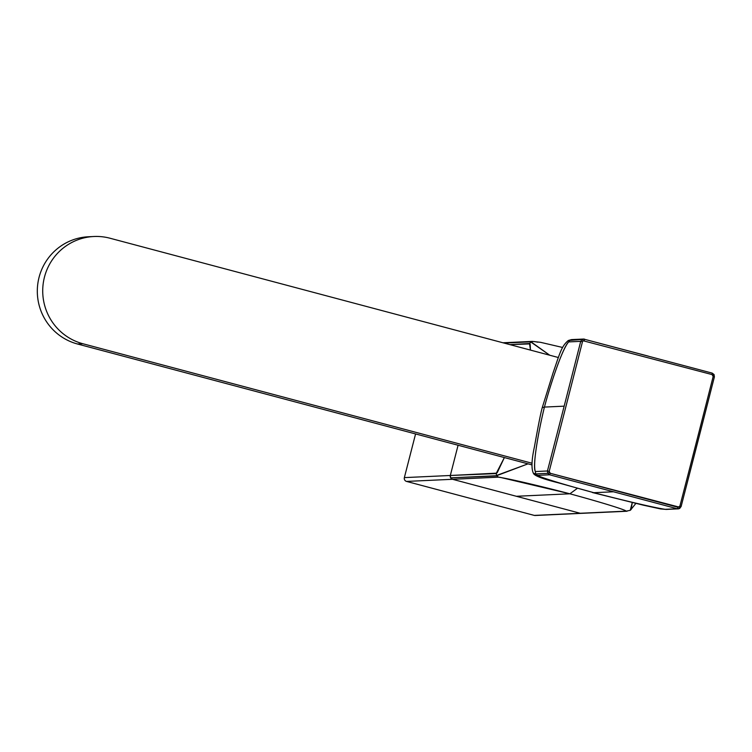 <?xml version="1.0" encoding="UTF-8"?>
<svg xmlns="http://www.w3.org/2000/svg" width="752" height="752" viewBox="0 0 752 752"><rect width="100%" height="100%" fill="white"/><g stroke="black" fill="none" stroke-linecap="round" stroke-linejoin="round"><path stroke-width="1.13" d="M496.47 475.49L527.998 463.852L496.583 475.725L450.636 477.849A3.121 3.074 87.3 0 0 452.507 479.287L406.559 481.421A3.121 3.074 87.3 0 1 404.36 477.614L450.316 475.49L404.36 477.614L415.574 433.942M496.734 473.149L450.316 475.49L458.081 445.25L450.316 475.49L450.636 477.849L452.507 479.287L580.224 513.268A3.121 3.074 87.3 0 0 581.277 513.362M450.26 475.753A3.121 3.074 87.3 0 0 450.551 477.699M499.967 477.304L569.884 493.801L562.317 494.149L569.884 493.801L577.339 488.349L569.884 493.801C548.246 488.114 511.031 478.958 498.463 477.163L406.559 481.421L534.277 515.402L581.136 513.362L535.189 515.496A3.121 3.074 87.3 0 1 534.277 515.402L626.407 511.191M497.26 472.623L504.366 457.564L496.264 473.356L496.583 475.715L498.463 477.163L452.507 479.287L516.37 496.282L562.317 494.149L516.37 496.282L580.224 513.268L626.181 511.144C623.521 508.888 591.053 499.507 569.884 493.801C594.559 500.447 625.467 509.612 626.181 511.144L630.251 510.326L632.282 502.477L631.125 509.565M530.179 344.388L530.451 350.094L529.549 343.73L530.968 341.822L504.056 343.072L531.194 341.699M533.29 341.502L530.968 341.822L549.74 355.226L530.762 341.963M499.093 477.191L498.228 477.088M450.636 477.849L496.724 475.931M529.906 343.89L509.931 344.632L529.615 343.495M537.849 342.188L535.65 341.784M534.794 341.643L533.929 341.53M496.217 473.591L450.316 475.49M91.208 236.701A54.539 53.712 87.3 0 0 37.76 284.134A54.539 53.712 87.3 0 0 77.475 343.993L82.889 343.739L532.059 463.241L82.889 343.739L77.475 343.993L531.974 464.905L77.475 343.993A54.539 53.712 87.3 0 1 37.6 285.497A54.539 53.712 87.3 0 1 88.501 236.758L93.906 236.504A54.539 53.712 87.3 0 0 43.005 285.252A54.539 53.712 87.3 0 0 82.889 343.739A54.539 53.712 87.3 0 1 44.453 277.159A54.539 53.712 87.3 0 1 109.98 238.224A54.539 53.712 87.3 0 0 93.906 236.504M109.98 238.224L558.332 357.51L109.98 238.224M571.595 339.584L568.315 340.496L584.454 339.133L584.342 340.6L584.483 339.133L582.133 339.453L583.185 340.769L712.059 374.581L713.169 376.489L714.4 376.902L713.169 376.489A4674.94 775.068 -75.1 0 1 696.606 441.321A4674.94 775.068 -75.1 0 0 713.169 376.489L712.999 375.304L714.052 374.552L714.372 376.912A4673.389 774.814 -75.1 0 1 697.818 441.725M572.385 339.688L570.054 340.017L572.385 339.688M665.501 509.377L665.266 509.33C655.96 508.192 619.037 499.309 593.836 492.692L601.412 492.344L593.836 492.692C569.161 486.046 538.253 476.881 537.548 475.349L535.678 473.91L535.349 471.542C532.36 466.663 538.188 432.381 544.429 407.076L551.996 406.729L544.429 407.076C550.238 385.344 561.697 349.868 568.634 341.916C563.032 347.198 551.188 381.753 544.429 407.076L542.239 407.669L553.077 372.851C560.071 352.603 561.481 346.249 568.315 340.506L582.133 339.453L580.713 341.352L582.133 339.453L583.185 340.769L712.059 374.581L712.172 373.105L714.052 374.552L714.4 376.902L681.115 506.538L679.874 506.162A4674.94 775.068 -75.1 0 0 696.606 441.321A4674.94 775.068 -75.1 0 1 679.874 506.162L677.994 507.271L550.276 473.29L549.186 471.391A4674.94 775.068 -75.1 0 0 582.48 341.718L583.185 340.769L582.48 341.718L580.713 341.352L582.48 341.718A4674.94 775.068 -75.1 0 1 549.186 471.391L547.437 470.987A4673.389 774.814 -75.1 0 0 564.16 406.165A4673.389 774.814 -75.1 0 0 580.713 341.352L568.634 341.916L580.713 341.352A4673.389 774.814 -75.1 0 1 564.16 406.165L551.996 406.729L564.16 406.165A4673.389 774.814 -75.1 0 1 547.437 470.987L549.186 471.391L549.345 472.576L547.757 473.346L547.437 470.987L535.349 471.542L547.437 470.987L547.757 473.346L549.345 472.576L550.276 473.29L549.627 474.794L677.345 508.766L665.266 509.33L678.257 508.869L677.345 508.766L677.994 507.271L677.345 508.766L613.482 491.78L601.412 492.344L613.482 491.78L549.627 474.794L547.757 473.346L535.678 473.91L547.757 473.346L549.627 474.794L537.548 475.349L549.627 474.794L550.276 473.29L679.159 507.111L679.667 508.446L677.345 508.766M571.473 339.594L583.843 339.039M678.624 508.831L666.319 509.424M681.096 506.528A4673.389 774.814 -75.1 0 0 714.372 376.912M712.191 373.114L714.071 374.552L712.999 375.304L712.059 374.581L712.172 373.105L583.543 339.03L648.318 356.119M665.266 509.33L665.266 509.33C652.698 507.534 615.484 498.369 593.836 492.692L557.881 482.709C542.418 478.845 534.258 475.706 533.403 473.271L537.548 475.349C540.199 477.605 572.676 486.986 593.836 492.692L592.454 492.541M544.429 407.076C539.09 428.79 532.378 464.05 535.349 471.542L535.678 473.91L533.403 473.271C531.222 468.74 531.57 459.914 534.437 446.791C537.342 430.529 540.575 413.346 542.239 407.669L544.429 407.076M568.634 341.916L570.054 340.017L568.634 341.916M681.086 506.547L679.686 508.437L679.159 507.111L679.874 506.162L681.086 506.547L679.667 508.446L678.257 508.869M635.929 503.351L630.336 510.27M502.919 342.771L532.237 341.408M627.083 511.238L581.136 513.362M562.637 347.471L540.481 342.31L532.36 341.399M592.482 492.551L643.533 505.222L660.594 508.935L666.197 509.424"/></g></svg>
